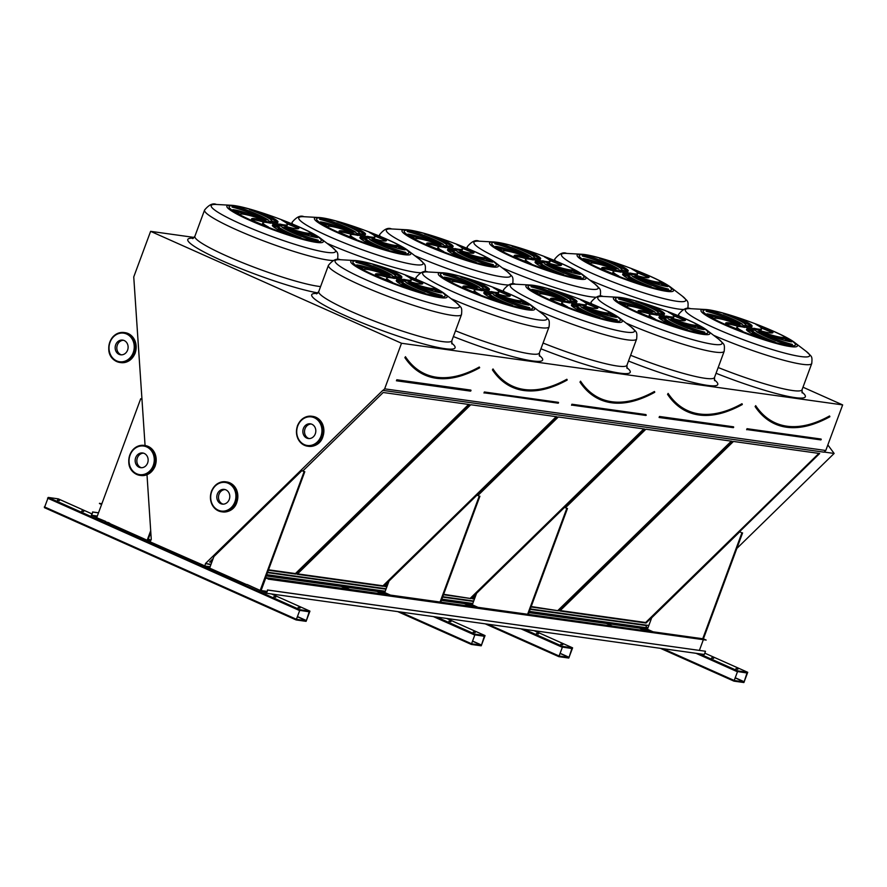 <?xml version="1.0" encoding="UTF-8"?>
<svg xmlns="http://www.w3.org/2000/svg" width="887" height="887" viewBox="0 0 887 887"><rect width="100%" height="100%" fill="white"/><g stroke="black" fill="none" stroke-linecap="round" stroke-linejoin="round"><path stroke-width="1.33" d="M211.039 564.309L205.451 563.533L382.807 390.369L824.067 452.182L825.786 450.496L842.65 404.904L401.512 343.258L150.613 231.341L133.749 276.932L145.069 445.54L144.082 445.396A15.123 13.172 98 0 1 154.138 465.797A15.123 13.172 98 0 1 139.891 475.354A15.123 13.172 98 0 1 128.937 458.557A15.123 13.172 98 0 1 144.082 445.396C139.447 444.908 135.5 446.604 132.252 450.507C123.792 465.531 132.584 474.168 139.891 475.354L140.9 475.499A15.123 13.172 -82 0 0 155.136 465.93A15.123 13.172 -82 0 0 145.08 445.54C154.393 448.423 157.775 455.219 155.225 465.93C152.287 472.738 147.508 475.931 140.9 475.499M842.65 404.904L802.979 387.209M194.231 237.439L150.613 231.341M713.591 658.398L711.64 657.821L713.591 658.398M737.884 669.23L735.922 668.654L737.884 669.23M702.737 638.751L741.92 532.821L739.714 531.834L651.69 617.773L647.432 629.293L653.065 631.81M647.466 629.193L528.929 612.629M747.686 672.291L737.796 670.905L733.948 681.138L743.894 682.535L747.73 672.302L704.799 653.165L747.73 672.302M538.476 633.917L536.513 633.351L538.476 633.917M562.768 644.749L560.806 644.184L562.768 644.749M527.61 614.27L566.804 508.34L564.587 507.353L476.574 593.292L472.316 604.812L477.949 607.329M473.669 606.73L467.704 604.069L472.35 604.723M572.558 647.809L562.668 646.435L558.832 656.657L568.778 658.054L572.614 647.832L534.14 630.679L572.614 647.832M450.918 621.676L448.955 621.111L450.918 621.676M475.21 632.52L473.248 631.943L475.21 632.52M440.052 602.04L479.235 496.099L477.029 495.123L389.016 581.063L384.747 592.583L390.391 595.088M386.111 594.501L380.146 591.84L384.792 592.483M485.001 635.58L475.11 634.194L471.319 644.439L481.22 645.814L485.056 635.591L446.582 618.439L485.056 635.591M467.704 604.069L441.371 600.388M380.146 591.84L266.244 575.918M83.677 511.511L81.726 510.945L83.677 511.511M275.79 597.206L273.839 596.641L275.79 597.206M107.726 522.354L109.7 523.23M249.059 585.387L251.021 586.263M59.396 500.678L57.433 500.113L59.396 500.678M300.083 608.038L298.132 607.473L300.083 608.038M247.007 584.478L260.778 590.709L304.784 471.718L301.913 470.642L213.9 556.581L209.631 568.101L246.309 584.455M105.675 521.434L96.694 517.731L140.711 398.74L142.009 399.117M104.976 521.423L146.843 540.094M150.602 540.626L146.499 540.25L209.665 568.013M58.243 498.86L48.253 497.43L44.417 507.652L296.103 619.913M309.885 611.099L299.994 609.724L296.147 619.946L306.093 621.343L309.94 611.121L271.466 593.957L309.94 611.121M814.1 423.875A183.942 87.58 -66 0 1 755.103 406.545L755.458 406.423A183.676 87.447 114 0 0 775.282 423.775A183.676 87.447 114 0 0 829.655 416.79L829.844 416.424M755.868 406.157A183.121 87.192 114 0 0 775.504 423.276C767.754 419.806 761.19 414.063 755.835 406.046L755.691 405.947M733.46 441.449L559.819 610.977L646.046 623.029L819.677 453.501L733.46 441.449M560.229 610.578L645.658 622.519L818.889 453.39M628.783 274.56A6.874 0.82 20.3 0 0 621.587 271.899M622.075 272.121A6.874 0.82 20.3 0 0 631.866 274.97A6.874 0.82 20.3 0 0 625.712 271.821A6.874 0.82 20.3 0 0 618.971 270.202A6.874 0.82 20.3 0 0 622.075 272.121M627.397 271.422A26.532 3.171 20.3 0 0 614.536 264.337L615.013 263.051A46.457 5.555 20.3 0 0 599.601 258.427A26.532 3.171 -159.7 0 1 622.131 270.069A10.999 1.319 -159.7 0 1 626.122 271.444A26.532 3.171 20.3 0 0 628.218 271.001A26.532 3.171 20.3 0 0 615.013 263.051M614.536 264.337A46.457 5.555 20.3 0 0 611.487 263.339M630.014 273.008A10.999 1.319 -159.7 0 1 633.207 274.504A26.532 3.171 20.3 0 0 649.073 277.276A26.532 3.171 20.3 0 0 648.009 275.746A46.457 5.555 20.3 0 0 632.01 269.138A26.532 3.171 -159.7 0 1 637.686 273.506A26.532 3.171 -159.7 0 1 630.014 273.008M637.686 273.506L637.21 274.782A26.532 3.171 -159.7 0 1 635.691 275.258M648.253 277.698A26.532 3.171 20.3 0 0 647.532 277.032L648.009 275.746M647.532 277.032A46.457 5.555 20.3 0 0 637.409 272.741M635.214 275.702A10.999 1.319 -159.7 0 1 635.735 276.411A10.999 1.319 -159.7 0 1 635.724 276.434A26.532 3.171 20.3 0 0 667.767 286.59A46.457 5.555 20.3 0 0 660.56 281.878A26.532 3.171 -159.7 0 1 635.214 275.702M665.084 286.157A46.457 5.555 20.3 0 0 660.094 283.153A26.532 3.171 -159.7 0 1 650.282 281.966M660.094 283.153L660.56 281.878M634.671 276.578A10.999 1.319 -159.7 0 1 632.209 276.112A26.532 3.171 20.3 0 0 662.733 289.229A46.457 5.555 20.3 0 0 668.532 289.173A26.532 3.171 -159.7 0 1 634.671 276.578L634.338 277.465M664.23 289.417A26.532 3.171 -159.7 0 1 648.652 284.128M628.717 275.114A10.999 1.319 -159.7 0 1 624.714 273.728A26.532 3.171 20.3 0 0 622.63 274.183A26.532 3.171 20.3 0 0 635.835 282.121A46.457 5.555 20.3 0 0 651.246 286.756A26.532 3.171 -159.7 0 1 628.717 275.114L628.24 276.4A10.999 1.319 -159.7 0 1 624.248 275.014L624.714 273.728M638.895 283.119A26.532 3.171 -159.7 0 1 628.24 276.4M624.248 275.014A26.532 3.171 20.3 0 0 622.973 275.037M620.833 272.176A10.999 1.319 -159.7 0 1 617.64 270.679A26.532 3.171 20.3 0 0 601.774 267.907A26.532 3.171 20.3 0 0 602.838 269.437A46.457 5.555 20.3 0 0 618.838 276.045A26.532 3.171 -159.7 0 1 613.161 271.677A26.532 3.171 -159.7 0 1 620.833 272.176M617.352 271.466L617.64 270.679M612.961 273.728A26.532 3.171 -159.7 0 1 612.684 272.952L613.161 271.677M614.68 271.211A26.532 3.171 20.3 0 0 602.118 268.761M615.633 269.471A10.999 1.319 -159.7 0 1 615.112 268.772A10.999 1.319 -159.7 0 1 615.123 268.75A26.532 3.171 20.3 0 0 583.069 258.594A46.457 5.555 20.3 0 0 590.276 263.306A26.532 3.171 -159.7 0 1 615.633 269.471M600.089 264.503A26.532 3.171 20.3 0 0 585.287 260.301M616.177 268.606A10.999 1.319 -159.7 0 1 618.638 269.06A26.532 3.171 20.3 0 0 588.114 255.955A46.457 5.555 20.3 0 0 582.316 256.01A26.532 3.171 -159.7 0 1 616.177 268.606M601.719 262.33A26.532 3.171 20.3 0 0 587.637 257.23L588.114 255.955M587.637 257.23A46.457 5.555 20.3 0 0 586.141 257.053M752.664 329.82A6.874 0.82 20.3 0 0 745.468 327.159M745.967 327.381A6.874 0.82 20.3 0 0 755.746 330.23A6.874 0.82 20.3 0 0 749.593 327.081A6.874 0.82 20.3 0 0 742.851 325.462A6.874 0.82 20.3 0 0 745.967 327.381M751.278 326.682A26.532 3.171 20.3 0 0 738.416 319.597L738.893 318.311A46.457 5.555 20.3 0 0 723.482 313.676A26.532 3.171 -159.7 0 1 746.011 325.318A10.999 1.319 -159.7 0 1 750.014 326.704A26.532 3.171 20.3 0 0 752.098 326.25A26.532 3.171 20.3 0 0 738.893 318.311M738.416 319.597A46.457 5.555 20.3 0 0 735.367 318.599M753.895 328.268A10.999 1.319 -159.7 0 1 757.088 329.764A26.532 3.171 20.3 0 0 772.954 332.536A26.532 3.171 20.3 0 0 771.89 331.006A46.457 5.555 20.3 0 0 755.89 324.398A26.532 3.171 -159.7 0 1 761.567 328.767A26.532 3.171 -159.7 0 1 753.895 328.268M761.567 328.767L761.09 330.042A26.532 3.171 -159.7 0 1 759.571 330.507M772.133 332.958A26.532 3.171 20.3 0 0 771.413 332.281L771.89 331.006M771.413 332.281A46.457 5.555 20.3 0 0 761.29 327.99M759.095 330.962A10.999 1.319 -159.7 0 1 759.616 331.66A10.999 1.319 -159.7 0 1 759.605 331.694A26.532 3.171 20.3 0 0 791.647 341.85A46.457 5.555 20.3 0 0 784.441 337.138A26.532 3.171 -159.7 0 1 759.095 330.962M788.964 341.417A46.457 5.555 20.3 0 0 783.975 338.413A26.532 3.171 -159.7 0 1 774.163 337.215M783.975 338.413L784.441 337.138M758.551 331.838A10.999 1.319 -159.7 0 1 756.09 331.372A26.532 3.171 20.3 0 0 786.614 344.489A46.457 5.555 20.3 0 0 792.413 344.433A26.532 3.171 -159.7 0 1 758.551 331.838L758.219 332.725M788.111 344.666A26.532 3.171 -159.7 0 1 772.544 339.388M752.597 330.374A10.999 1.319 -159.7 0 1 748.595 328.988A26.532 3.171 20.3 0 0 746.51 329.443A26.532 3.171 20.3 0 0 759.716 337.382A46.457 5.555 20.3 0 0 775.127 342.016A26.532 3.171 -159.7 0 1 752.597 330.374L752.121 331.649A10.999 1.319 -159.7 0 1 748.129 330.274L748.595 328.988M762.776 338.379A26.532 3.171 -159.7 0 1 752.121 331.649M748.129 330.274A26.532 3.171 20.3 0 0 746.854 330.297M744.714 327.436A10.999 1.319 -159.7 0 1 741.521 325.939A26.532 3.171 20.3 0 0 725.655 323.167A26.532 3.171 20.3 0 0 726.719 324.686A46.457 5.555 20.3 0 0 742.718 331.294A26.532 3.171 -159.7 0 1 737.042 326.937A26.532 3.171 -159.7 0 1 744.714 327.436M741.233 326.726L741.521 325.939M736.842 328.977A26.532 3.171 -159.7 0 1 736.565 328.212L737.042 326.937M738.561 326.46A26.532 3.171 20.3 0 0 725.998 324.021M739.514 324.731A10.999 1.319 -159.7 0 1 738.993 324.032A10.999 1.319 -159.7 0 1 739.004 323.999A26.532 3.171 20.3 0 0 706.95 313.854A46.457 5.555 20.3 0 0 714.157 318.566A26.532 3.171 -159.7 0 1 739.514 324.731M723.969 319.752A26.532 3.171 20.3 0 0 709.168 315.561M740.057 323.855A10.999 1.319 -159.7 0 1 742.519 324.32A26.532 3.171 20.3 0 0 711.995 311.204A46.457 5.555 20.3 0 0 706.196 311.27A26.532 3.171 -159.7 0 1 740.057 323.855M725.599 317.59A26.532 3.171 20.3 0 0 711.529 312.49L711.995 311.204M711.529 312.49A46.457 5.555 20.3 0 0 710.021 312.302M726.531 411.635A183.942 87.58 -66 0 1 667.534 394.316L667.9 394.183A183.676 87.447 114 0 0 687.724 411.535A183.676 87.447 114 0 0 742.097 404.55L742.286 404.195M668.31 393.917A183.121 87.192 114 0 0 687.946 411.036C680.196 407.565 673.632 401.822 668.277 393.806L668.155 393.706M531.191 606.52L558.488 610.788L732.119 441.26L645.891 429.208L565.607 507.608M475.853 595.232L472.261 598.747L474.445 599.047M558.1 610.278L731.332 441.149M531.025 606.952L558.488 610.788M472.671 598.337L474.612 598.614M541.225 262.319A6.874 0.82 20.3 0 0 534.029 259.658M534.517 259.891A6.874 0.82 20.3 0 0 544.308 262.74A6.874 0.82 20.3 0 0 538.143 259.581A6.874 0.82 20.3 0 0 531.413 257.973A6.874 0.82 20.3 0 0 534.517 259.891M539.839 259.181A26.532 3.171 20.3 0 0 526.978 252.096L527.455 250.821A46.457 5.555 20.3 0 0 512.043 246.187A26.532 3.171 -159.7 0 1 534.573 257.829A10.999 1.319 -159.7 0 1 538.564 259.215A26.532 3.171 20.3 0 0 540.66 258.76A26.532 3.171 20.3 0 0 527.455 250.821M526.978 252.096A46.457 5.555 20.3 0 0 523.918 251.099M542.456 260.767A10.999 1.319 -159.7 0 1 545.649 262.264A26.532 3.171 20.3 0 0 561.515 265.036A26.532 3.171 20.3 0 0 560.451 263.506A46.457 5.555 20.3 0 0 544.452 256.897A26.532 3.171 -159.7 0 1 550.128 261.266A26.532 3.171 -159.7 0 1 542.456 260.767M550.128 261.266L549.652 262.552A26.532 3.171 -159.7 0 1 548.133 263.018M560.695 265.468A26.532 3.171 20.3 0 0 559.974 264.792L560.451 263.506M559.974 264.792A46.457 5.555 20.3 0 0 549.851 260.501M547.645 263.472A10.999 1.319 -159.7 0 1 548.177 264.171A10.999 1.319 -159.7 0 1 548.166 264.193A26.532 3.171 20.3 0 0 580.209 274.349A46.457 5.555 20.3 0 0 573.002 269.637A26.532 3.171 -159.7 0 1 547.645 263.472M577.526 273.928A46.457 5.555 20.3 0 0 572.536 270.912A26.532 3.171 -159.7 0 1 562.724 269.726M572.536 270.912L573.002 269.637M547.113 264.337A10.999 1.319 -159.7 0 1 544.651 263.882A26.532 3.171 20.3 0 0 575.164 276.999A46.457 5.555 20.3 0 0 580.974 276.932A26.532 3.171 -159.7 0 1 547.113 264.337L546.78 265.235M576.672 277.176A26.532 3.171 -159.7 0 1 561.094 271.899M541.159 262.874A10.999 1.319 -159.7 0 1 537.156 261.499A26.532 3.171 20.3 0 0 535.072 261.942A26.532 3.171 20.3 0 0 548.277 269.892A46.457 5.555 20.3 0 0 563.688 274.515A26.532 3.171 -159.7 0 1 541.159 262.874L540.682 264.16A10.999 1.319 -159.7 0 1 536.679 262.774L537.156 261.499M551.326 270.879A26.532 3.171 -159.7 0 1 540.682 264.16M536.679 262.774A26.532 3.171 20.3 0 0 535.415 262.807M533.264 259.935A10.999 1.319 -159.7 0 1 530.082 258.439A26.532 3.171 20.3 0 0 514.205 255.667A26.532 3.171 20.3 0 0 515.28 257.197A46.457 5.555 20.3 0 0 531.28 263.805A26.532 3.171 -159.7 0 1 525.603 259.436A26.532 3.171 -159.7 0 1 533.264 259.935M529.783 259.226L530.082 258.439M525.403 261.488A26.532 3.171 -159.7 0 1 525.126 260.723L525.603 259.436M527.122 258.971A26.532 3.171 20.3 0 0 514.56 256.52M528.075 257.241A10.999 1.319 -159.7 0 1 527.543 256.543A10.999 1.319 -159.7 0 1 527.565 256.509A26.532 3.171 20.3 0 0 495.511 246.353A46.457 5.555 20.3 0 0 502.718 251.065A26.532 3.171 -159.7 0 1 528.075 257.241M512.531 252.263A26.532 3.171 20.3 0 0 497.729 248.061M528.619 256.365A10.999 1.319 -159.7 0 1 531.08 256.831A26.532 3.171 20.3 0 0 500.556 243.714A46.457 5.555 20.3 0 0 494.758 243.77A26.532 3.171 -159.7 0 1 528.619 256.365M514.15 250.09A26.532 3.171 20.3 0 0 500.08 244.989L500.556 243.714M500.08 244.989A46.457 5.555 20.3 0 0 498.583 244.812M665.106 317.579A6.874 0.82 20.3 0 0 657.91 314.918M658.398 315.14A6.874 0.82 20.3 0 0 668.188 318.001A6.874 0.82 20.3 0 0 662.035 314.841A6.874 0.82 20.3 0 0 655.293 313.222A6.874 0.82 20.3 0 0 658.398 315.14M663.72 314.442A26.532 3.171 20.3 0 0 650.858 307.357L651.335 306.07A46.457 5.555 20.3 0 0 635.924 301.447A26.532 3.171 -159.7 0 1 658.453 313.089A10.999 1.319 -159.7 0 1 662.445 314.464A26.532 3.171 20.3 0 0 664.54 314.02A26.532 3.171 20.3 0 0 651.335 306.07M650.858 307.357A46.457 5.555 20.3 0 0 647.798 306.359M666.337 316.027A10.999 1.319 -159.7 0 1 669.53 317.524A26.532 3.171 20.3 0 0 685.396 320.296A26.532 3.171 20.3 0 0 684.332 318.766A46.457 5.555 20.3 0 0 668.332 312.157A26.532 3.171 -159.7 0 1 674.009 316.526A26.532 3.171 -159.7 0 1 666.337 316.027M674.009 316.526L673.532 317.801A26.532 3.171 -159.7 0 1 672.013 318.278M684.576 320.717A26.532 3.171 20.3 0 0 683.855 320.052L684.332 318.766M683.855 320.052A46.457 5.555 20.3 0 0 673.732 315.761M671.537 318.721A10.999 1.319 -159.7 0 1 672.058 319.431A10.999 1.319 -159.7 0 1 672.047 319.453A26.532 3.171 20.3 0 0 704.09 329.609A46.457 5.555 20.3 0 0 696.883 324.897A26.532 3.171 -159.7 0 1 671.537 318.721M701.406 329.177A46.457 5.555 20.3 0 0 696.417 326.172A26.532 3.171 -159.7 0 1 686.605 324.986M696.417 326.172L696.883 324.897M670.993 319.597A10.999 1.319 -159.7 0 1 668.532 319.132A26.532 3.171 20.3 0 0 699.056 332.248A46.457 5.555 20.3 0 0 704.855 332.193A26.532 3.171 -159.7 0 1 670.993 319.597L670.661 320.484M700.553 332.437A26.532 3.171 -159.7 0 1 684.975 327.148M665.039 318.134A10.999 1.319 -159.7 0 1 661.037 316.748A26.532 3.171 20.3 0 0 658.952 317.202A26.532 3.171 20.3 0 0 672.158 325.141A46.457 5.555 20.3 0 0 687.569 329.776A26.532 3.171 -159.7 0 1 665.039 318.134L664.563 319.42A10.999 1.319 -159.7 0 1 660.571 318.034L661.037 316.748M675.207 326.139A26.532 3.171 -159.7 0 1 664.563 319.42M660.571 318.034A26.532 3.171 20.3 0 0 659.296 318.056M657.156 315.195A10.999 1.319 -159.7 0 1 653.963 313.699A26.532 3.171 20.3 0 0 638.086 310.927A26.532 3.171 20.3 0 0 639.161 312.457A46.457 5.555 20.3 0 0 655.16 319.065A26.532 3.171 -159.7 0 1 649.484 314.697A26.532 3.171 -159.7 0 1 657.156 315.195M653.675 314.486L653.963 313.699M649.284 316.748A26.532 3.171 -159.7 0 1 649.007 315.972L649.484 314.697M651.003 314.231A26.532 3.171 20.3 0 0 638.44 311.78M651.956 312.49A10.999 1.319 -159.7 0 1 651.424 311.792A10.999 1.319 -159.7 0 1 651.446 311.769A26.532 3.171 20.3 0 0 619.392 301.613A46.457 5.555 20.3 0 0 626.599 306.325A26.532 3.171 -159.7 0 1 651.956 312.49M636.411 307.523A26.532 3.171 20.3 0 0 621.61 303.321M652.499 311.625A10.999 1.319 -159.7 0 1 654.961 312.08A26.532 3.171 20.3 0 0 624.437 298.974A46.457 5.555 20.3 0 0 618.638 299.03A26.532 3.171 -159.7 0 1 652.499 311.625M638.041 305.35A26.532 3.171 20.3 0 0 623.96 300.25L624.437 298.974M623.96 300.25A46.457 5.555 20.3 0 0 622.463 300.072M638.973 399.394A183.942 87.58 -66 0 1 579.976 382.075L580.342 381.942A183.676 87.447 114 0 0 600.166 399.305A183.676 87.447 114 0 0 654.539 392.32L654.595 391.832A183.121 87.192 114 0 1 600.388 398.795A183.121 87.192 114 0 1 580.741 381.676M600.388 398.795C592.627 395.325 586.074 389.581 580.708 381.565L580.597 381.477M443.622 594.279L470.93 598.559L644.561 429.02L558.333 416.979L478.049 495.367M388.295 582.992L384.703 586.507L386.887 586.806M470.542 598.038L643.762 428.909M443.467 594.722L470.93 598.559M385.113 586.096L387.042 586.374M453.656 250.09A6.874 0.82 20.3 0 0 446.471 247.429M446.959 247.65A6.874 0.82 20.3 0 0 456.75 250.5A6.874 0.82 20.3 0 0 450.585 247.34A6.874 0.82 20.3 0 0 443.855 245.732A6.874 0.82 20.3 0 0 446.959 247.65M452.281 246.941A26.532 3.171 20.3 0 0 439.42 239.856L439.897 238.581A46.457 5.555 20.3 0 0 424.485 233.946A26.532 3.171 -159.7 0 1 447.015 245.588A10.999 1.319 -159.7 0 1 451.006 246.974A26.532 3.171 20.3 0 0 453.102 246.519A26.532 3.171 20.3 0 0 439.897 238.581M439.42 239.856A46.457 5.555 20.3 0 0 436.36 238.869M454.898 248.537A10.999 1.319 -159.7 0 1 458.091 250.023A26.532 3.171 20.3 0 0 473.957 252.806A26.532 3.171 20.3 0 0 472.893 251.276A46.457 5.555 20.3 0 0 456.894 244.668A26.532 3.171 -159.7 0 1 462.57 249.025A26.532 3.171 -159.7 0 1 454.898 248.537M462.57 249.025L462.094 250.311A26.532 3.171 -159.7 0 1 460.575 250.777M473.137 253.227A26.532 3.171 20.3 0 0 472.416 252.551L472.893 251.276M472.416 252.551A46.457 5.555 20.3 0 0 462.293 248.26M460.087 251.232A10.999 1.319 -159.7 0 1 460.619 251.93A10.999 1.319 -159.7 0 1 460.608 251.963A26.532 3.171 20.3 0 0 492.651 262.108A46.457 5.555 20.3 0 0 485.444 257.396A26.532 3.171 -159.7 0 1 460.087 251.232M489.968 261.687A46.457 5.555 20.3 0 0 484.967 258.682A26.532 3.171 -159.7 0 1 475.155 257.485M484.967 258.682L485.444 257.396M459.555 252.108A10.999 1.319 -159.7 0 1 457.093 251.642A26.532 3.171 20.3 0 0 487.606 264.758A46.457 5.555 20.3 0 0 493.416 264.692A26.532 3.171 -159.7 0 1 459.555 252.108L459.222 252.995M489.114 264.936A26.532 3.171 -159.7 0 1 473.536 259.658M453.59 250.644A10.999 1.319 -159.7 0 1 449.598 249.258A26.532 3.171 20.3 0 0 447.503 249.713A26.532 3.171 20.3 0 0 460.719 257.651A46.457 5.555 20.3 0 0 476.131 262.286A26.532 3.171 -159.7 0 1 453.59 250.644L453.124 251.919A10.999 1.319 -159.7 0 1 449.121 250.533L449.598 249.258M463.768 258.649A26.532 3.171 -159.7 0 1 453.124 251.919M449.121 250.533A26.532 3.171 20.3 0 0 447.857 250.566M445.706 247.695A10.999 1.319 -159.7 0 1 442.524 246.209A26.532 3.171 20.3 0 0 426.647 243.426A26.532 3.171 20.3 0 0 427.722 244.956A46.457 5.555 20.3 0 0 443.711 251.564A26.532 3.171 -159.7 0 1 438.045 247.196A26.532 3.171 -159.7 0 1 445.706 247.695M442.225 246.996L442.524 246.209M437.834 249.247A26.532 3.171 -159.7 0 1 437.568 248.482L438.045 247.196M439.564 246.73A26.532 3.171 20.3 0 0 426.991 244.291M440.517 245A10.999 1.319 -159.7 0 1 439.985 244.302A10.999 1.319 -159.7 0 1 440.007 244.269A26.532 3.171 20.3 0 0 407.953 234.113A46.457 5.555 20.3 0 0 415.16 238.836A26.532 3.171 -159.7 0 1 440.517 245M424.973 240.022A26.532 3.171 20.3 0 0 410.171 235.82M441.061 244.125A10.999 1.319 -159.7 0 1 443.522 244.59A26.532 3.171 20.3 0 0 412.998 231.474A46.457 5.555 20.3 0 0 407.2 231.529A26.532 3.171 -159.7 0 1 441.061 244.125M426.592 237.86A26.532 3.171 20.3 0 0 412.522 232.76L412.998 231.474M412.522 232.76A46.457 5.555 20.3 0 0 411.025 232.571M577.537 305.339A6.874 0.82 20.3 0 0 570.352 302.678M570.84 302.91A6.874 0.82 20.3 0 0 580.63 305.76A6.874 0.82 20.3 0 0 574.466 302.6A6.874 0.82 20.3 0 0 567.735 300.992A6.874 0.82 20.3 0 0 570.84 302.91M576.162 302.201A26.532 3.171 20.3 0 0 563.3 295.116L563.777 293.841A46.457 5.555 20.3 0 0 548.366 289.206A26.532 3.171 -159.7 0 1 570.895 300.848A10.999 1.319 -159.7 0 1 574.887 302.234A26.532 3.171 20.3 0 0 576.982 301.78A26.532 3.171 20.3 0 0 563.777 293.841M563.3 295.116A46.457 5.555 20.3 0 0 560.24 294.118M578.779 303.786A10.999 1.319 -159.7 0 1 581.972 305.283A26.532 3.171 20.3 0 0 597.838 308.055A26.532 3.171 20.3 0 0 596.774 306.525A46.457 5.555 20.3 0 0 580.774 299.917A26.532 3.171 -159.7 0 1 586.451 304.285A26.532 3.171 -159.7 0 1 578.779 303.786M586.451 304.285L585.974 305.572A26.532 3.171 -159.7 0 1 584.455 306.037M597.018 308.488A26.532 3.171 20.3 0 0 596.297 307.811L596.774 306.525M596.297 307.811A46.457 5.555 20.3 0 0 586.174 303.52M583.968 306.492A10.999 1.319 -159.7 0 1 584.5 307.19A10.999 1.319 -159.7 0 1 584.489 307.212A26.532 3.171 20.3 0 0 616.532 317.369A46.457 5.555 20.3 0 0 609.325 312.656A26.532 3.171 -159.7 0 1 583.968 306.492M613.848 316.947A46.457 5.555 20.3 0 0 608.848 313.931A26.532 3.171 -159.7 0 1 599.035 312.745M608.848 313.931L609.325 312.656M583.435 307.357A10.999 1.319 -159.7 0 1 580.974 306.902A26.532 3.171 20.3 0 0 611.487 320.019A46.457 5.555 20.3 0 0 617.297 319.952A26.532 3.171 -159.7 0 1 583.435 307.357L583.103 308.255M612.995 320.196A26.532 3.171 -159.7 0 1 597.417 314.918M577.47 305.893A10.999 1.319 -159.7 0 1 573.479 304.518A26.532 3.171 20.3 0 0 571.383 304.962A26.532 3.171 20.3 0 0 584.6 312.911A46.457 5.555 20.3 0 0 600.011 317.535A26.532 3.171 -159.7 0 1 577.47 305.893L577.005 307.179A10.999 1.319 -159.7 0 1 573.002 305.793L573.479 304.518M587.649 313.898A26.532 3.171 -159.7 0 1 577.005 307.179M573.002 305.793A26.532 3.171 20.3 0 0 571.738 305.827M569.587 302.955A10.999 1.319 -159.7 0 1 566.405 301.458A26.532 3.171 20.3 0 0 550.528 298.686A26.532 3.171 20.3 0 0 551.603 300.216A46.457 5.555 20.3 0 0 567.591 306.824A26.532 3.171 -159.7 0 1 561.926 302.456A26.532 3.171 -159.7 0 1 569.587 302.955M566.106 302.256L566.405 301.458M561.715 304.507A26.532 3.171 -159.7 0 1 561.449 303.742L561.926 302.456M563.445 301.99A26.532 3.171 20.3 0 0 550.882 299.54M564.398 300.261A10.999 1.319 -159.7 0 1 563.866 299.562A10.999 1.319 -159.7 0 1 563.888 299.529A26.532 3.171 20.3 0 0 531.834 289.373A46.457 5.555 20.3 0 0 539.041 294.085A26.532 3.171 -159.7 0 1 564.398 300.261M548.853 295.282A26.532 3.171 20.3 0 0 534.052 291.08M564.941 299.385A10.999 1.319 -159.7 0 1 567.403 299.85A26.532 3.171 20.3 0 0 536.879 286.734A46.457 5.555 20.3 0 0 531.08 286.789A26.532 3.171 -159.7 0 1 564.941 299.385M550.472 293.109A26.532 3.171 20.3 0 0 536.402 288.009L536.879 286.734M536.402 288.009A46.457 5.555 20.3 0 0 534.905 287.832M551.415 387.153A183.942 87.58 -66 0 1 492.418 369.835L492.784 369.713A183.676 87.447 114 0 0 512.608 387.065A183.676 87.447 114 0 0 566.981 380.079L567.17 379.714M493.183 369.435A183.121 87.192 114 0 0 512.83 386.566C505.069 383.084 498.516 377.341 493.15 369.336L492.418 369.835M470.775 404.738L297.145 574.266L383.361 586.318L557.003 416.79L470.775 404.738M297.555 573.867L382.984 585.808L556.204 416.679M366.098 237.849A6.874 0.82 20.3 0 0 358.913 235.188M359.401 235.41A6.874 0.82 20.3 0 0 369.192 238.259A6.874 0.82 20.3 0 0 363.027 235.11A6.874 0.82 20.3 0 0 356.297 233.492A6.874 0.82 20.3 0 0 359.401 235.41M364.723 234.711A26.532 3.171 20.3 0 0 351.862 227.626L352.339 226.34A46.457 5.555 20.3 0 0 336.916 221.717A26.532 3.171 -159.7 0 1 359.457 233.348A10.999 1.319 -159.7 0 1 363.448 234.733A26.532 3.171 20.3 0 0 365.544 234.279A26.532 3.171 20.3 0 0 352.339 226.34M351.862 227.626A46.457 5.555 20.3 0 0 348.802 226.628M367.34 236.297A10.999 1.319 -159.7 0 1 370.522 237.794A26.532 3.171 20.3 0 0 386.399 240.565A26.532 3.171 20.3 0 0 385.324 239.035A46.457 5.555 20.3 0 0 369.336 232.427A26.532 3.171 -159.7 0 1 375.013 236.796A26.532 3.171 -159.7 0 1 367.34 236.297M375.013 236.796L374.536 238.071A26.532 3.171 -159.7 0 1 373.017 238.536M385.579 240.987A26.532 3.171 20.3 0 0 384.858 240.31L385.324 239.035M384.858 240.31A46.457 5.555 20.3 0 0 374.735 236.02M372.529 238.991A10.999 1.319 -159.7 0 1 373.061 239.69A10.999 1.319 -159.7 0 1 373.05 239.723A26.532 3.171 20.3 0 0 405.093 249.879A46.457 5.555 20.3 0 0 397.886 245.167A26.532 3.171 -159.7 0 1 372.529 238.991M402.399 249.447A46.457 5.555 20.3 0 0 397.409 246.442A26.532 3.171 -159.7 0 1 387.597 245.244M397.409 246.442L397.886 245.167M371.997 239.867A10.999 1.319 -159.7 0 1 369.524 239.401A26.532 3.171 20.3 0 0 400.048 252.518A46.457 5.555 20.3 0 0 405.858 252.462A26.532 3.171 -159.7 0 1 371.997 239.867L371.664 240.754M401.556 252.695A26.532 3.171 -159.7 0 1 385.978 247.418M366.032 238.403A10.999 1.319 -159.7 0 1 362.04 237.017A26.532 3.171 20.3 0 0 359.945 237.472A26.532 3.171 20.3 0 0 373.15 245.411A46.457 5.555 20.3 0 0 388.573 250.045A26.532 3.171 -159.7 0 1 366.032 238.403L365.566 239.678A10.999 1.319 -159.7 0 1 361.563 238.304L362.04 237.017M376.21 246.409A26.532 3.171 -159.7 0 1 365.566 239.678M361.563 238.304A26.532 3.171 20.3 0 0 360.288 238.326M358.148 235.465A10.999 1.319 -159.7 0 1 354.966 233.968A26.532 3.171 20.3 0 0 339.089 231.197A26.532 3.171 20.3 0 0 340.164 232.727A46.457 5.555 20.3 0 0 356.153 239.335A26.532 3.171 -159.7 0 1 350.476 234.966A26.532 3.171 -159.7 0 1 358.148 235.465M354.667 234.756L354.966 233.968M350.276 237.017A26.532 3.171 -159.7 0 1 350.01 236.241L350.476 234.966M351.995 234.49A26.532 3.171 20.3 0 0 339.433 232.05M352.959 232.76A10.999 1.319 -159.7 0 1 352.427 232.061A10.999 1.319 -159.7 0 1 352.438 232.028A26.532 3.171 20.3 0 0 320.395 221.883A46.457 5.555 20.3 0 0 327.602 226.595A26.532 3.171 -159.7 0 1 352.959 232.76M337.415 227.782A26.532 3.171 20.3 0 0 322.613 223.591M353.492 231.884A10.999 1.319 -159.7 0 1 355.953 232.35A26.532 3.171 20.3 0 0 325.44 219.233A46.457 5.555 20.3 0 0 319.63 219.3A26.532 3.171 -159.7 0 1 353.492 231.884M339.034 225.62A26.532 3.171 20.3 0 0 324.964 220.519L325.44 219.233M324.964 220.519A46.457 5.555 20.3 0 0 323.467 220.331M489.979 293.109A6.874 0.82 20.3 0 0 482.794 290.448M483.282 290.67A6.874 0.82 20.3 0 0 493.072 293.519A6.874 0.82 20.3 0 0 486.908 290.359A6.874 0.82 20.3 0 0 480.177 288.752A6.874 0.82 20.3 0 0 483.282 290.67M488.604 289.96A26.532 3.171 20.3 0 0 475.742 282.875L476.219 281.6A46.457 5.555 20.3 0 0 460.796 276.966A26.532 3.171 -159.7 0 1 483.337 288.608A10.999 1.319 -159.7 0 1 487.329 289.994A26.532 3.171 20.3 0 0 489.424 289.539A26.532 3.171 20.3 0 0 476.219 281.6M475.742 282.875A46.457 5.555 20.3 0 0 472.682 281.889M491.221 291.557A10.999 1.319 -159.7 0 1 494.403 293.043A26.532 3.171 20.3 0 0 510.28 295.826A26.532 3.171 20.3 0 0 509.205 294.296A46.457 5.555 20.3 0 0 493.216 287.687A26.532 3.171 -159.7 0 1 498.893 292.045A26.532 3.171 -159.7 0 1 491.221 291.557M498.893 292.045L498.416 293.331A26.532 3.171 -159.7 0 1 496.897 293.797M509.46 296.247A26.532 3.171 20.3 0 0 508.739 295.571L509.205 294.296M508.739 295.571A46.457 5.555 20.3 0 0 498.616 291.28M496.41 294.251A10.999 1.319 -159.7 0 1 496.942 294.95A10.999 1.319 -159.7 0 1 496.931 294.983A26.532 3.171 20.3 0 0 528.974 305.139A46.457 5.555 20.3 0 0 521.767 300.416A26.532 3.171 -159.7 0 1 496.41 294.251M526.29 304.707A46.457 5.555 20.3 0 0 521.29 301.702A26.532 3.171 -159.7 0 1 511.477 300.505M521.29 301.702L521.767 300.416M495.877 295.127A10.999 1.319 -159.7 0 1 493.416 294.661A26.532 3.171 20.3 0 0 523.929 307.778A46.457 5.555 20.3 0 0 529.739 307.711A26.532 3.171 -159.7 0 1 495.877 295.127L495.545 296.014M525.437 307.955A26.532 3.171 -159.7 0 1 509.859 302.678M489.912 293.664A10.999 1.319 -159.7 0 1 485.921 292.278A26.532 3.171 20.3 0 0 483.825 292.732A26.532 3.171 20.3 0 0 497.03 300.671A46.457 5.555 20.3 0 0 512.453 305.305A26.532 3.171 -159.7 0 1 489.912 293.664L489.447 294.939A10.999 1.319 -159.7 0 1 485.444 293.553L485.921 292.278M500.091 301.669A26.532 3.171 -159.7 0 1 489.447 294.939M485.444 293.553A26.532 3.171 20.3 0 0 484.18 293.586M482.029 290.714A10.999 1.319 -159.7 0 1 478.847 289.229A26.532 3.171 20.3 0 0 462.97 286.446A26.532 3.171 20.3 0 0 464.045 287.976A46.457 5.555 20.3 0 0 480.033 294.584A26.532 3.171 -159.7 0 1 474.357 290.215A26.532 3.171 -159.7 0 1 482.029 290.714M478.548 290.016L478.847 289.229M474.157 292.267A26.532 3.171 -159.7 0 1 473.891 291.501L474.357 290.215M475.887 289.75A26.532 3.171 20.3 0 0 463.313 287.31M476.84 288.02A10.999 1.319 -159.7 0 1 476.308 287.321A10.999 1.319 -159.7 0 1 476.319 287.288A26.532 3.171 20.3 0 0 444.276 277.132A46.457 5.555 20.3 0 0 451.483 281.855A26.532 3.171 -159.7 0 1 476.84 288.02M461.295 283.042A26.532 3.171 20.3 0 0 446.494 278.851M477.383 287.144A10.999 1.319 -159.7 0 1 479.845 287.61A26.532 3.171 20.3 0 0 449.321 274.493A46.457 5.555 20.3 0 0 443.511 274.549A26.532 3.171 -159.7 0 1 477.383 287.144M462.914 280.88A26.532 3.171 20.3 0 0 448.844 275.779L449.321 274.493M448.844 275.779A46.457 5.555 20.3 0 0 447.347 275.591M825.786 450.496L384.648 388.85L401.512 343.258M647.732 628.484L645.869 627.652L646.59 625.18L530.293 608.925M382.929 390.524L384.648 388.85M268.351 570.241L295.803 574.077L469.445 404.55L383.217 392.497L302.933 470.886M213.179 558.522L209.587 562.025L211.771 562.336M473.713 601.02L442.735 596.696M386.155 588.78L267.619 572.215M648.829 625.501L646.59 625.18M827.848 444.941L834.135 453.445L736.842 548.443M834.135 453.445L824.189 452.06M210.884 564.72L205.451 563.533M646.623 625.623L530.138 609.347M473.558 601.441L442.58 597.106M386 589.201L267.464 572.636M210.13 566.76L204.731 566.006L205.485 563.966M645.869 627.652L529.384 611.376M472.804 603.47L441.826 599.135M385.246 591.23L266.71 574.665M209.742 567.813L204.731 566.006M647.532 629.005L528.996 612.44M472.416 604.535L441.438 600.2M384.858 592.294L266.322 575.73M146.998 474.733L151.267 539.363L150.213 541.68L146.566 540.061M389.814 274.903A10.999 1.319 -159.7 0 1 392.276 275.369A26.532 3.171 20.3 0 0 361.763 262.253A46.457 5.555 20.3 0 0 355.953 262.319A26.532 3.171 -159.7 0 1 389.814 274.903M389.282 275.779A10.999 1.319 -159.7 0 1 388.75 275.081A10.999 1.319 -159.7 0 1 388.761 275.048A26.532 3.171 20.3 0 0 356.718 264.903A46.457 5.555 20.3 0 0 363.925 269.615A26.532 3.171 -159.7 0 1 389.282 275.779M394.471 278.485A10.999 1.319 -159.7 0 1 391.278 276.988A26.532 3.171 20.3 0 0 375.412 274.216A26.532 3.171 20.3 0 0 376.476 275.746A46.457 5.555 20.3 0 0 392.475 282.354A26.532 3.171 -159.7 0 1 386.799 277.986A26.532 3.171 -159.7 0 1 394.471 278.485M402.354 281.423A10.999 1.319 -159.7 0 1 398.363 280.037A26.532 3.171 20.3 0 0 396.267 280.492A26.532 3.171 20.3 0 0 409.472 288.43A46.457 5.555 20.3 0 0 424.884 293.065A26.532 3.171 -159.7 0 1 402.354 281.423L401.878 282.698A10.999 1.319 -159.7 0 1 397.886 281.323L398.363 280.037M408.308 282.886A10.999 1.319 -159.7 0 1 405.847 282.421A26.532 3.171 20.3 0 0 436.371 295.537A46.457 5.555 20.3 0 0 442.169 295.482A26.532 3.171 -159.7 0 1 408.308 282.886L407.987 283.773M408.852 282.011A10.999 1.319 -159.7 0 1 409.384 282.709A10.999 1.319 -159.7 0 1 409.362 282.742A26.532 3.171 20.3 0 0 441.416 292.898A46.457 5.555 20.3 0 0 434.209 288.186A26.532 3.171 -159.7 0 1 408.852 282.011M403.663 279.316A10.999 1.319 -159.7 0 1 406.845 280.813A26.532 3.171 20.3 0 0 422.722 283.585A26.532 3.171 20.3 0 0 421.647 282.055A46.457 5.555 20.3 0 0 405.658 275.447A26.532 3.171 -159.7 0 1 411.324 279.815A26.532 3.171 -159.7 0 1 403.663 279.316M399.771 277.753A26.532 3.171 20.3 0 0 401.866 277.298A26.532 3.171 20.3 0 0 388.65 269.36A46.457 5.555 20.3 0 0 373.239 264.736A26.532 3.171 -159.7 0 1 395.779 276.367A10.999 1.319 -159.7 0 1 399.771 277.753M395.724 278.429A6.874 0.82 20.3 0 0 405.514 281.279A6.874 0.82 20.3 0 0 399.35 278.13A6.874 0.82 20.3 0 0 392.619 276.511A6.874 0.82 20.3 0 0 395.724 278.429M265.934 219.654A10.999 1.319 -159.7 0 1 268.395 220.12A26.532 3.171 20.3 0 0 237.882 207.004A46.457 5.555 20.3 0 0 232.072 207.059A26.532 3.171 -159.7 0 1 265.934 219.654M265.401 220.53A10.999 1.319 -159.7 0 1 264.869 219.821A10.999 1.319 -159.7 0 1 264.88 219.799A26.532 3.171 20.3 0 0 232.837 209.642A46.457 5.555 20.3 0 0 240.044 214.355A26.532 3.171 -159.7 0 1 265.401 220.53M270.59 223.225A10.999 1.319 -159.7 0 1 267.397 221.728A26.532 3.171 20.3 0 0 251.531 218.956A26.532 3.171 20.3 0 0 252.595 220.486A46.457 5.555 20.3 0 0 268.595 227.094A26.532 3.171 -159.7 0 1 262.918 222.726A26.532 3.171 -159.7 0 1 270.59 223.225M278.474 226.163A10.999 1.319 -159.7 0 1 274.482 224.777A26.532 3.171 20.3 0 0 272.387 225.231A26.532 3.171 20.3 0 0 285.592 233.17A46.457 5.555 20.3 0 0 301.003 237.805A26.532 3.171 -159.7 0 1 278.474 226.163L277.997 227.449A10.999 1.319 -159.7 0 1 274.005 226.063L274.482 224.777M284.428 227.626A10.999 1.319 -159.7 0 1 281.966 227.161A26.532 3.171 20.3 0 0 312.49 240.277A46.457 5.555 20.3 0 0 318.289 240.222A26.532 3.171 -159.7 0 1 284.428 227.626L284.106 228.513M284.971 226.75A10.999 1.319 -159.7 0 1 285.503 227.46A10.999 1.319 -159.7 0 1 285.481 227.482A26.532 3.171 20.3 0 0 317.535 237.638A46.457 5.555 20.3 0 0 310.328 232.926A26.532 3.171 -159.7 0 1 284.971 226.75M279.782 224.056A10.999 1.319 -159.7 0 1 282.964 225.553A26.532 3.171 20.3 0 0 298.841 228.325A26.532 3.171 20.3 0 0 297.766 226.795A46.457 5.555 20.3 0 0 281.778 220.187A26.532 3.171 -159.7 0 1 287.443 224.555A26.532 3.171 -159.7 0 1 279.782 224.056M275.89 222.504A26.532 3.171 20.3 0 0 277.986 222.049A26.532 3.171 20.3 0 0 264.769 214.111A46.457 5.555 20.3 0 0 249.358 209.476A26.532 3.171 -159.7 0 1 271.899 221.118A10.999 1.319 -159.7 0 1 275.89 222.504M271.843 223.169A6.874 0.82 20.3 0 0 281.634 226.03A6.874 0.82 20.3 0 0 275.469 222.87A6.874 0.82 20.3 0 0 268.739 221.251A6.874 0.82 20.3 0 0 271.843 223.169M268.506 569.809L295.426 573.567L468.646 404.439M209.997 561.626L211.926 561.892M278.54 225.608A6.874 0.82 20.3 0 0 271.355 222.947M277.165 222.471A26.532 3.171 20.3 0 0 264.304 215.386L264.769 214.111M264.304 215.386A46.457 5.555 20.3 0 0 261.244 214.388M287.443 224.555L286.978 225.83A26.532 3.171 -159.7 0 1 285.459 226.307M298.021 228.746A26.532 3.171 20.3 0 0 297.3 228.081L297.766 226.795M297.3 228.081A46.457 5.555 20.3 0 0 287.177 223.79M314.841 237.206A46.457 5.555 20.3 0 0 309.851 234.201A26.532 3.171 -159.7 0 1 300.039 233.015M309.851 234.201L310.328 232.926M313.987 240.466A26.532 3.171 -159.7 0 1 298.42 235.177M288.652 234.168A26.532 3.171 -159.7 0 1 277.997 227.449M274.005 226.063A26.532 3.171 20.3 0 0 272.73 226.085M267.109 222.515L267.397 221.728M262.718 224.777A26.532 3.171 -159.7 0 1 262.452 224.001L262.918 222.726M264.437 222.26A26.532 3.171 20.3 0 0 251.875 219.81M249.857 215.552A26.532 3.171 20.3 0 0 235.055 211.35M251.476 213.379A26.532 3.171 20.3 0 0 237.406 208.279L237.882 207.004M237.406 208.279A46.457 5.555 20.3 0 0 235.909 208.101M402.421 280.869A6.874 0.82 20.3 0 0 395.236 278.208M401.046 277.731A26.532 3.171 20.3 0 0 388.184 270.646L388.65 269.36M388.184 270.646A46.457 5.555 20.3 0 0 385.124 269.648M411.324 279.815L410.858 281.09A26.532 3.171 -159.7 0 1 409.339 281.556M421.902 284.006A26.532 3.171 20.3 0 0 421.181 283.33L421.647 282.055M421.181 283.33A46.457 5.555 20.3 0 0 411.058 279.039M438.721 292.466A46.457 5.555 20.3 0 0 433.732 289.461A26.532 3.171 -159.7 0 1 423.919 288.264M433.732 289.461L434.209 288.186M437.868 295.715A26.532 3.171 -159.7 0 1 422.301 290.437M412.533 289.428A26.532 3.171 -159.7 0 1 401.878 282.698M397.886 281.323A26.532 3.171 20.3 0 0 396.611 281.345M390.99 277.775L391.278 276.988M386.599 280.037A26.532 3.171 -159.7 0 1 386.333 279.261L386.799 277.986M388.318 277.509A26.532 3.171 20.3 0 0 375.755 275.07M373.737 270.801A26.532 3.171 20.3 0 0 358.936 266.61M375.356 268.639A26.532 3.171 20.3 0 0 361.286 263.539L361.763 262.253M361.286 263.539A46.457 5.555 20.3 0 0 359.789 263.35M479.412 367.839L479.29 367.018A182.844 87.059 114 0 1 405.426 356.696L405.226 357.472A183.676 87.447 114 0 0 425.05 374.824A183.676 87.447 114 0 0 479.412 367.839M405.581 357.35L405.592 357.095C410.958 365.111 417.511 370.855 425.272 374.325A183.121 87.192 114 0 0 479.479 367.362L479.29 367.018M309.663 611.875L299.751 610.356L296.435 619.314L306.337 620.7L309.23 611.686M147.874 540.238L150.801 532.333M147.209 540.15L150.69 530.725M142.02 399.327L140.711 398.74M260.102 590.62L304.119 471.629L301.913 470.642M304.119 471.629L304.784 471.718M484.79 636.356L474.878 634.837L471.551 643.796L481.453 645.182L484.346 636.156M572.348 648.597L562.436 647.067L559.12 656.036L569.01 657.411L571.904 648.397M747.464 673.067L737.552 671.548L734.225 680.506L744.126 681.892L747.02 672.867M479.235 496.099L477.029 495.123M440.728 602.129L479.911 496.199M566.804 508.34L564.587 507.353M528.286 614.369L567.469 508.439M741.92 532.821L739.714 531.834M703.402 638.84L265.601 577.648L268.362 578.889L706.163 640.07L703.402 638.84L742.585 532.91M266.51 593.27L267.697 590.066L705.498 651.258L704.311 654.462L266.51 593.27L260.778 590.709L265.601 577.648M268.362 578.889L265.734 578.002L261.088 590.554L266.388 592.915L267.697 590.066M706.163 640.07L268.273 579.144M266.965 591.374L261.088 590.554M703.258 639.937L699.411 650.337M705.498 651.258L267.475 589.977M97.315 516.057L91.627 515.258L92.813 512.065L98.501 512.852M96.761 517.553L91.627 515.258M101.916 503.616L99.433 503.528L101.595 504.492M99.532 503.273L101.683 504.237M91.306 515.414L92.813 512.065M98.524 512.797L92.592 511.965M143.506 453.157A7.429 6.464 -82 0 0 136.92 459.666A7.429 6.464 -82 0 0 141.465 467.737A7.429 6.464 98 0 1 137.363 457.903A7.429 6.464 98 0 1 143.506 453.157M147.619 462.992A7.429 6.464 -82 0 0 142.685 452.98A7.429 6.464 -82 0 0 135.245 459.433A7.429 6.464 -82 0 0 140.623 467.682A7.429 6.464 -82 0 0 147.619 462.992M123.493 340.275A7.429 6.464 -82 0 0 116.896 346.795A7.429 6.464 -82 0 0 121.452 354.855A7.429 6.464 98 0 1 117.339 345.032A7.429 6.464 98 0 1 123.493 340.275M127.595 350.11A7.429 6.464 -82 0 0 122.661 340.098A7.429 6.464 -82 0 0 115.232 346.562A7.429 6.464 -82 0 0 120.61 354.8A7.429 6.464 -82 0 0 127.595 350.11M305.039 428.754A7.429 6.464 -82 0 0 309.153 438.577A7.429 6.464 98 0 1 305.039 428.754A7.429 6.464 98 0 1 311.193 424.008A7.429 6.464 -82 0 0 305.039 428.754M303.376 428.521A7.429 6.464 -82 0 0 308.31 438.533A7.429 6.464 -82 0 0 315.739 432.069A7.429 6.464 -82 0 0 310.361 423.82A7.429 6.464 -82 0 0 303.376 428.521M219.011 494.325A7.429 6.464 -82 0 0 223.125 504.16A7.429 6.464 98 0 1 219.011 494.325A7.429 6.464 98 0 1 225.154 489.58A7.429 6.464 -82 0 0 219.011 494.325M217.337 494.092A7.429 6.464 -82 0 0 222.271 504.104A7.429 6.464 -82 0 0 229.711 497.64A7.429 6.464 -82 0 0 224.333 489.402A7.429 6.464 -82 0 0 217.337 494.092M801.87 392.043A76.437 9.136 -159.7 0 1 786.048 395.946A76.437 9.136 -159.7 0 1 716.053 373.261M714.312 379.802A76.437 9.136 -159.7 0 1 698.49 383.705A76.437 9.136 -159.7 0 1 628.495 361.031M626.754 367.562A76.437 9.136 -159.7 0 1 610.921 371.476A76.437 9.136 -159.7 0 1 540.937 348.791M539.196 355.332A76.437 9.136 -159.7 0 1 523.363 359.235A76.437 9.136 -159.7 0 1 453.379 336.55M451.627 343.092A76.437 9.136 -159.7 0 1 427.977 345.121A76.437 9.136 -159.7 0 1 346.229 316.071A76.437 9.136 -159.7 0 1 317.38 293.431M317.923 292.921A76.437 9.136 -159.7 0 1 222.349 260.822A76.437 9.136 -159.7 0 1 193.499 238.171M737.796 670.905L699.366 653.763M648.785 631.211L642.82 628.55M647.976 627.819L646.113 626.987L647.976 627.808M562.668 646.435L524.25 629.293M475.11 634.194L436.692 617.053M150.779 540.139L148.317 539.03L150.79 540.128M97.248 516.256L96.572 515.957M58.198 498.827L91.882 513.85L58.143 498.816M299.994 609.724L48.253 497.43M747.087 429.585L821.262 439.431M820.885 439.908L746.909 429.552M746.654 429.729L747.031 428.698L746.954 429.563M821.218 439.409L747.164 429.053L821.129 439.608M747.031 428.698L821.096 439.054M755.657 405.902L755.103 406.545M775.504 423.276A183.121 87.192 114 0 0 829.711 416.313L829.822 416.79C809.055 428.166 790.871 430.494 775.282 423.775M755.669 405.647A182.844 87.059 114 0 0 829.522 415.97M718.182 367.517A70.938 8.482 20.3 0 0 802.059 389.715L802.203 392.93M600.322 269.426A51.379 6.142 -159.7 0 1 581.14 254.214C597.993 254.713 657.888 276.877 671.004 287.455A51.379 6.142 -159.7 0 1 655.482 289.007A51.379 6.142 -159.7 0 1 600.322 269.426M601.497 269.249A49.206 5.887 20.3 0 0 671.603 289.528A49.206 5.887 20.3 0 0 603.16 258.993A49.206 5.887 20.3 0 0 601.497 269.249M724.202 324.686A51.379 6.142 -159.7 0 1 705.021 309.474C721.874 309.973 781.769 332.126 794.885 342.715A51.379 6.142 -159.7 0 1 779.363 344.267A51.379 6.142 -159.7 0 1 724.202 324.686M725.378 324.509A49.206 5.887 20.3 0 0 795.484 344.788A49.206 5.887 20.3 0 0 727.041 314.253A49.206 5.887 20.3 0 0 725.378 324.509M679.298 316.138A70.938 8.482 -159.7 0 1 678.699 314.253C683.123 308.909 687.07 307.057 690.541 308.676A66.237 7.916 20.3 0 0 715.277 328.29A66.237 7.916 20.3 0 0 786.381 353.536A66.237 7.916 20.3 0 0 806.394 351.529C811.705 356.973 812.437 355.476 811.76 363.47A70.938 8.482 -159.7 0 1 713.658 335.33M555.417 260.878A70.938 8.482 -159.7 0 1 554.818 258.993C559.242 253.66 563.19 251.797 566.66 253.416A66.237 7.916 20.3 0 0 591.385 273.03A66.237 7.916 20.3 0 0 662.5 298.276A66.237 7.916 20.3 0 0 682.513 296.28C687.824 301.713 688.556 300.216 687.88 308.221A70.938 8.482 -159.7 0 1 687.569 308.665M683.544 309.474A70.938 8.482 -159.7 0 1 589.777 280.07M659.529 417.345L733.704 427.201M733.327 427.667L659.096 417.489L733.571 427.368M659.096 417.489L659.473 416.469L659.462 417.345L733.66 427.168M659.473 416.469L733.527 426.813M668.099 393.662L667.534 394.316M742.175 404.095L742.153 404.073A183.121 87.192 114 0 1 687.946 411.036M668.111 393.407A182.844 87.059 114 0 0 741.964 403.729M630.624 355.277A70.938 8.482 20.3 0 0 714.501 377.474L714.645 380.689M512.764 257.186A51.379 6.142 -159.7 0 1 493.582 241.985C510.435 242.484 570.33 264.636 583.435 275.214A51.379 6.142 -159.7 0 1 567.913 276.766A51.379 6.142 -159.7 0 1 512.764 257.186M513.939 257.008A49.206 5.887 20.3 0 0 584.045 277.287A49.206 5.887 20.3 0 0 515.602 246.763A49.206 5.887 20.3 0 0 513.939 257.008M636.644 312.446A51.379 6.142 -159.7 0 1 617.463 297.234C634.316 297.733 694.211 319.897 707.316 330.474A51.379 6.142 -159.7 0 1 691.805 332.026A51.379 6.142 -159.7 0 1 636.644 312.446M637.82 312.268A49.206 5.887 20.3 0 0 707.926 332.547A49.206 5.887 20.3 0 0 639.483 302.012A49.206 5.887 20.3 0 0 637.82 312.268M591.729 303.897A70.938 8.482 -159.7 0 1 591.141 302.012C595.565 296.679 599.512 294.817 602.983 296.435A66.237 7.916 20.3 0 0 627.708 316.049A66.237 7.916 20.3 0 0 698.823 341.295A66.237 7.916 20.3 0 0 718.836 339.3C724.147 344.733 724.879 343.236 724.202 351.241A70.938 8.482 -159.7 0 1 626.1 323.09M467.848 248.648A70.938 8.482 -159.7 0 1 467.261 246.752C471.684 241.419 475.632 239.557 479.102 241.186A66.237 7.916 20.3 0 0 503.827 260.789A66.237 7.916 20.3 0 0 574.942 286.035A66.237 7.916 20.3 0 0 594.955 284.04C600.266 289.472 600.998 287.976 600.322 295.981A70.938 8.482 -159.7 0 1 600.011 296.424M595.986 297.234A70.938 8.482 -159.7 0 1 502.219 267.841M571.971 405.115L646.013 415.127M645.769 415.438L571.793 405.082M571.538 405.248L571.915 404.228L571.838 405.093M572.17 404.938L646.257 415.282L572.17 404.938M571.915 404.228L645.969 414.584M580.541 381.421L579.976 382.075M600.166 399.305C615.755 406.024 633.939 403.696 654.695 392.32L654.728 391.954M580.541 381.177A182.844 87.059 114 0 0 654.406 391.5M543.066 343.036A70.938 8.482 20.3 0 0 626.943 365.233L627.087 368.449M425.206 244.956A51.379 6.142 -159.7 0 1 406.024 229.744C422.866 230.243 482.761 252.396 495.877 262.984A51.379 6.142 -159.7 0 1 480.355 264.526A51.379 6.142 -159.7 0 1 425.206 244.956M426.381 244.768A49.206 5.887 20.3 0 0 496.487 265.047A49.206 5.887 20.3 0 0 428.044 234.523A49.206 5.887 20.3 0 0 426.381 244.768M549.086 300.205A51.379 6.142 -159.7 0 1 529.905 285.004C546.747 285.503 606.641 307.656 619.758 318.233A51.379 6.142 -159.7 0 1 604.235 319.786A51.379 6.142 -159.7 0 1 549.086 300.205M550.262 300.028A49.206 5.887 20.3 0 0 620.368 320.307A49.206 5.887 20.3 0 0 551.925 289.783A49.206 5.887 20.3 0 0 550.262 300.028M504.171 291.668A70.938 8.482 -159.7 0 1 503.572 289.772C508.007 284.439 511.954 282.576 515.425 284.206A66.237 7.916 20.3 0 0 540.15 303.809A66.237 7.916 20.3 0 0 611.265 329.055A66.237 7.916 20.3 0 0 631.278 327.059C636.578 332.492 637.321 330.995 636.644 339A70.938 8.482 -159.7 0 1 538.542 310.86M380.29 236.408A70.938 8.482 -159.7 0 1 379.691 234.523C384.126 229.179 388.074 227.327 391.544 228.946A66.237 7.916 20.3 0 0 416.269 248.56A66.237 7.916 20.3 0 0 487.384 273.795A66.237 7.916 20.3 0 0 507.397 271.799C512.697 277.243 513.44 275.746 512.764 283.74A70.938 8.482 -159.7 0 1 512.453 284.195M508.428 284.993A70.938 8.482 -159.7 0 1 414.661 255.6M484.413 392.874L558.577 402.72M558.211 403.197L484.258 392.586L558.455 402.898M558.544 402.698L484.357 391.987L483.98 393.019M484.357 391.987L558.411 402.343M512.83 386.566A183.121 87.192 114 0 0 567.037 379.603L567.137 380.079C546.381 391.455 528.197 393.784 512.608 387.065M492.984 368.937A182.844 87.059 114 0 0 566.848 379.259M455.508 330.807A70.938 8.482 20.3 0 0 539.374 353.004L539.529 356.208M337.648 232.716A51.379 6.142 -159.7 0 1 318.466 217.503C335.308 218.002 395.203 240.166 408.319 250.744A51.379 6.142 -159.7 0 1 392.797 252.296A51.379 6.142 -159.7 0 1 337.648 232.716M338.823 232.538A49.206 5.887 20.3 0 0 408.929 252.817A49.206 5.887 20.3 0 0 340.486 222.282A49.206 5.887 20.3 0 0 338.823 232.538M461.528 287.976A51.379 6.142 -159.7 0 1 442.347 272.764C459.189 273.263 519.083 295.415 532.2 306.004A51.379 6.142 -159.7 0 1 516.678 307.545A51.379 6.142 -159.7 0 1 461.528 287.976M462.704 287.787A49.206 5.887 20.3 0 0 532.81 308.066A49.206 5.887 20.3 0 0 464.367 277.542A49.206 5.887 20.3 0 0 462.704 287.787M416.613 279.427A70.938 8.482 -159.7 0 1 416.014 277.542C420.449 272.198 424.396 270.347 427.867 271.965A66.237 7.916 20.3 0 0 452.592 291.579A66.237 7.916 20.3 0 0 523.707 316.814A66.237 7.916 20.3 0 0 543.72 314.818C549.02 320.262 549.763 318.766 549.086 326.76A70.938 8.482 -159.7 0 1 450.984 298.62M292.732 224.167A70.938 8.482 -159.7 0 1 292.133 222.282C296.557 216.938 300.516 215.086 303.986 216.705A66.237 7.916 20.3 0 0 328.711 236.319A66.237 7.916 20.3 0 0 399.826 261.565A66.237 7.916 20.3 0 0 419.839 259.558C425.139 265.002 425.882 263.506 425.206 271.5A70.938 8.482 -159.7 0 1 424.884 271.954M420.859 272.752A70.938 8.482 -159.7 0 1 327.103 243.36M463.857 374.924A183.942 87.58 -66 0 1 404.86 357.594M470.653 390.956L470.853 390.103L396.799 379.758L396.677 380.601M470.476 391.123L396.411 380.778M354.789 260.523C371.631 261.022 431.525 283.186 444.642 293.763A51.379 6.142 -159.7 0 1 429.12 295.316A51.379 6.142 -159.7 0 1 373.97 275.735A51.379 6.142 -159.7 0 1 354.789 260.523L340.309 259.725A66.237 7.916 20.3 0 0 365.034 279.338A66.237 7.916 20.3 0 0 436.149 304.585A66.237 7.916 20.3 0 0 456.162 302.578C461.462 308.022 462.205 306.525 461.528 314.519A70.938 8.482 -159.7 0 1 360.499 285.093A70.938 8.482 -159.7 0 1 328.456 265.302L318.755 291.535A70.938 8.482 20.3 0 0 350.797 311.326A70.938 8.482 20.3 0 0 451.816 340.763L451.96 343.979M375.146 275.558A49.206 5.887 20.3 0 0 445.252 295.837A49.206 5.887 20.3 0 0 376.809 265.302A49.206 5.887 20.3 0 0 375.146 275.558M333.301 260.523A70.938 8.482 -159.7 0 1 236.618 229.833A70.938 8.482 -159.7 0 1 204.575 210.042L194.874 236.286A70.938 8.482 20.3 0 0 226.917 256.077A70.938 8.482 20.3 0 0 320.584 286.579M230.908 205.263C247.75 205.773 307.645 227.926 320.761 238.503A51.379 6.142 -159.7 0 1 305.239 240.055A51.379 6.142 -159.7 0 1 250.09 220.475A51.379 6.142 -159.7 0 1 230.908 205.263L216.428 204.465A66.237 7.916 20.3 0 0 241.153 224.078A66.237 7.916 20.3 0 0 312.268 249.325A66.237 7.916 20.3 0 0 332.281 247.329C337.581 252.762 338.324 251.265 337.648 259.27A70.938 8.482 -159.7 0 1 337.326 259.714M251.265 220.298A49.206 5.887 20.3 0 0 321.36 240.577A49.206 5.887 20.3 0 0 252.928 210.053A49.206 5.887 20.3 0 0 251.265 220.298M396.844 380.634L470.786 390.967M396.799 379.758L396.711 380.612M470.853 390.103L396.788 380.634L471.019 390.48M425.05 374.824C440.639 381.543 458.812 379.215 479.579 367.839L479.634 367.528M405.625 357.206A183.121 87.192 114 0 0 425.272 374.325M299.307 610.433L47.565 498.139M296.092 619.137L44.35 506.843M306.337 620.7L297.345 616.687M306.447 620.578L297.4 616.543M474.423 634.904L433.366 616.587M382.785 594.035L376.82 591.374M471.208 643.607L400.259 611.963M349.678 589.4L343.712 586.739M471.23 644.394L397.731 611.609L471.274 644.417M341.162 586.385L347.127 589.046L341.196 586.396M481.453 645.182L472.461 641.168M481.563 645.06L472.516 641.024M561.981 647.144L520.924 628.828M470.354 606.264L464.378 603.603M558.766 655.848L487.817 624.204M558.788 656.624L485.3 623.849M569.01 657.411L560.019 653.409M569.121 657.3L560.074 653.264M737.108 671.614L696.04 653.309M645.47 630.746L639.505 628.085M733.882 680.329L662.933 648.674M612.352 626.111L606.386 623.45M733.904 681.105L660.416 648.319M744.126 681.892L735.146 677.879M744.248 681.77L735.19 677.735M153.251 465.498A14.436 12.573 -82 0 0 140.168 446.106A14.436 12.573 -82 0 0 131.553 469.389A14.436 12.573 -82 0 0 153.251 465.498M135.112 353.059A15.123 13.172 -82 0 0 125.067 332.658L124.058 332.525A15.123 13.172 98 0 1 134.114 352.915A15.123 13.172 98 0 1 119.878 362.473A15.123 13.172 98 0 1 108.924 345.675A15.123 13.172 98 0 1 124.058 332.525C119.423 332.026 115.476 333.734 112.228 337.625C103.768 352.649 112.56 361.297 119.878 362.473L120.876 362.617A15.123 13.172 -82 0 0 135.112 353.059M133.227 352.627A14.436 12.573 -82 0 0 120.144 333.224A14.436 12.573 -82 0 0 111.529 356.507A14.436 12.573 -82 0 0 133.227 352.627M308.576 446.338A15.123 13.172 -82 0 0 323.722 433.189A15.123 13.172 -82 0 0 312.767 416.38L311.758 416.247A15.123 13.172 98 0 1 322.713 433.044A15.123 13.172 98 0 1 307.578 446.194A15.123 13.172 98 0 1 297.522 425.804A15.123 13.172 98 0 1 311.758 416.247C305.15 415.815 300.371 418.997 297.433 425.815C294.883 436.526 298.265 443.323 307.578 446.194L308.576 446.338C315.938 447.203 326.76 441.305 322.746 424.54C320.684 419.895 317.358 417.178 312.767 416.38M297.744 426.004A14.436 12.573 -82 0 0 310.827 445.407A14.436 12.573 -82 0 0 319.431 422.123A14.436 12.573 -82 0 0 297.744 426.004M222.548 511.91A15.123 13.172 -82 0 0 237.683 498.76A15.123 13.172 -82 0 0 226.728 481.963L225.73 481.818A15.123 13.172 98 0 1 236.685 498.616A15.123 13.172 98 0 1 221.539 511.777A15.123 13.172 98 0 1 211.494 491.376A15.123 13.172 98 0 1 225.73 481.818C219.122 481.386 214.344 484.579 211.394 491.387C208.855 502.097 212.237 508.894 221.539 511.777L222.548 511.91C229.91 512.786 240.732 506.876 236.718 490.112C234.656 485.477 231.33 482.761 226.728 481.963M211.705 491.575A14.436 12.573 -82 0 0 224.799 510.979A14.436 12.573 -82 0 0 233.403 487.695A14.436 12.573 -82 0 0 211.705 491.575M581.14 254.214L566.66 253.416M671.004 287.455L682.513 296.28M705.021 309.474L690.541 308.676M794.885 342.715L806.394 351.529M678.699 314.253L678.167 315.672M811.76 363.47L802.059 389.715M554.818 258.993L554.286 260.412M687.724 411.535C703.313 418.265 721.497 415.936 742.264 404.55L742.175 404.006M493.582 241.985L479.102 241.186M583.435 275.214L594.955 284.04M617.463 297.234L602.983 296.435M707.316 330.474L718.836 339.3M591.141 302.012L590.609 303.432M724.202 351.241L714.501 377.474M467.261 246.752L466.728 248.172M406.024 229.744L391.544 228.946M495.877 262.984L507.397 271.799M529.905 285.004L515.425 284.206M619.758 318.233L631.278 327.059M503.572 289.772L503.051 291.191M636.644 339L626.943 365.233M379.691 234.523L379.17 235.942M318.466 217.503L303.986 216.705M408.319 250.744L419.839 259.558M442.347 272.764L427.867 271.965M532.2 306.004L543.72 314.818M416.014 277.542L415.493 278.961M549.086 326.76L539.374 353.004M292.133 222.282L291.612 223.701M461.528 314.519L451.816 340.763M320.761 238.503L332.281 247.329M444.642 293.763L456.162 302.578M328.456 265.302C332.88 259.958 336.838 258.106 340.309 259.725M204.575 210.042C208.999 204.709 212.947 202.846 216.428 204.465M316.548 293.885L318.755 291.535M192.667 238.625L194.874 236.286M296.147 619.946L44.417 507.652M558.832 656.657L485.267 623.849M733.948 681.138L660.383 648.319M125.067 332.658C134.369 335.541 137.751 342.338 135.212 353.048C132.263 359.856 127.484 363.049 120.876 362.617"/></g></svg>
